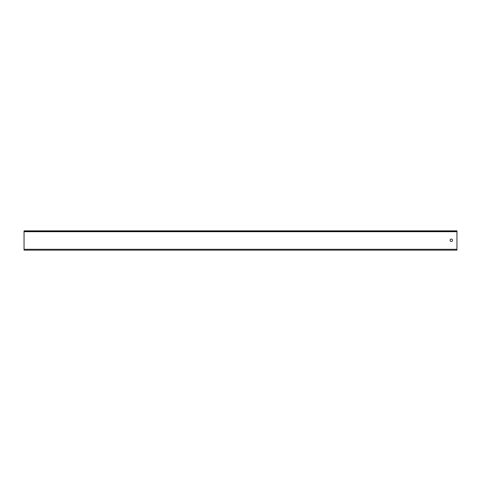 <?xml version="1.0" encoding="UTF-8"?>
<svg xmlns="http://www.w3.org/2000/svg" width="481" height="481" viewBox="0 0 481 481"><rect width="100%" height="100%" fill="white"/><g stroke="black" fill="none" stroke-linecap="round" stroke-linejoin="round"><path stroke-width="0.72" d="M452.525 240.266A1.221 1.221 0 0 0 451.304 239.039A1.221 1.221 0 0 0 450.078 240.266A1.221 1.221 0 0 0 451.304 241.486A1.221 1.221 0 0 0 452.525 240.266M456.95 249.296L24.05 249.296L24.05 250.144L456.95 250.144L456.95 231.325L24.05 231.325L24.05 230.856L456.95 230.856L456.95 231.325M24.05 249.296L24.05 231.325M456.95 231.704L24.05 231.704"/></g></svg>

